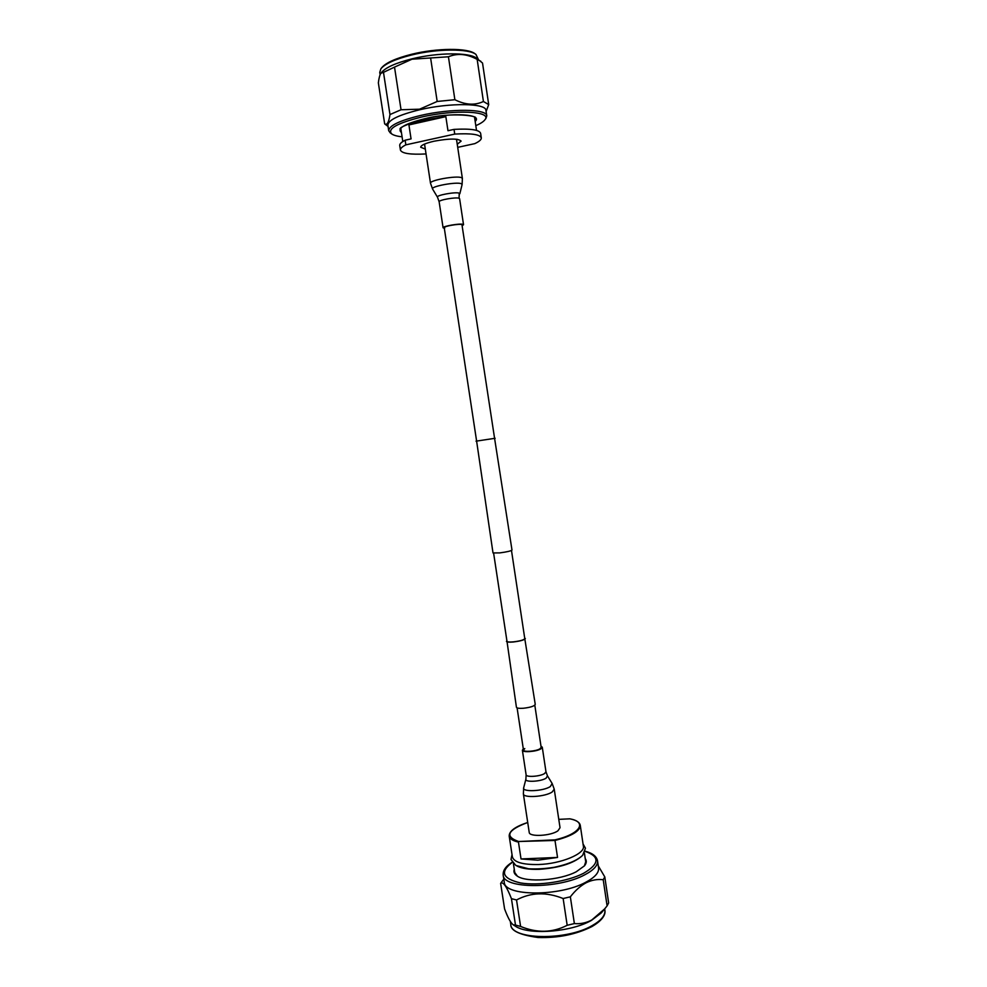 <?xml version="1.0" encoding="UTF-8"?>
<svg xmlns="http://www.w3.org/2000/svg" width="987" height="987" viewBox="0 0 987 987"><rect width="100%" height="100%" fill="white"/><g stroke="black" fill="none" stroke-linecap="round" stroke-linejoin="round"><path stroke-width="1.48" d="M494.573 438.29L511.994 550.055C511.007 550.993 506.923 551.943 499.73 552.905L493.007 552.93L476.598 441.004M495.141 438.277L476.042 441.164M511.488 550.487L524.776 638.638C523.924 639.958 520.112 641.044 513.376 641.871C509.452 642.192 507.33 642.019 506.985 641.328L493.623 553.189M524.689 638.071L535.25 704.385C534.399 706.149 530.401 707.445 523.246 708.271C519.088 708.53 516.818 708.185 516.423 707.235L506.911 640.76M525.331 638.552C524.418 639.958 520.383 641.106 513.215 641.994C509.045 642.34 506.787 642.142 506.43 641.414M380.883 68.806L381.636 67.807C385.744 62.81 395.762 58.295 411.678 54.26C436.896 47.944 467.863 47.832 474.932 53.705L475.944 54.421C468.763 48.462 437.192 48.585 411.493 55.013C395.256 59.121 385.066 63.723 380.883 68.806L379.736 72.384L380.106 74.753M475.808 125.682C480.435 123.659 483.47 121.709 484.888 119.797C492.797 111.21 454.945 109.187 421.375 117.095C397.07 123.202 387.163 128.803 391.666 133.899C393.591 135.293 397.058 136.268 402.079 136.835M390.235 132.85L388.705 130.691C389.014 125.645 399.661 120.562 420.672 115.442C451.071 108.299 487.084 108.792 486.776 115.861L485.949 118.366M388.705 130.691L387.866 125.201C388.15 120.056 398.797 114.899 419.808 109.742C450.208 102.549 486.246 103.166 485.949 110.371L486.776 115.861M380.92 73.235L383.487 72.347L389.964 114.554C388.853 122.302 387.089 125.411 384.671 123.881L378.354 82.859C378.922 78.109 379.773 74.901 380.92 73.235L381.426 72.557C385.584 67.511 395.787 62.934 412.072 58.825C437.821 52.422 469.43 52.262 476.536 58.184L482.532 63.045L488.701 104.597L483.42 101.501C474.796 105.56 465.284 104.967 454.871 99.712L448.431 56.777C457.474 53.002 467.061 53.878 477.165 59.405L480.829 61.268M430.677 58.418L437.179 101.464L419.574 109.187L401.043 109.754L394.516 67.116L411.974 59.208L448.431 56.777M389.964 114.554L401.043 109.754M383.487 72.347L394.516 67.116M477.165 59.405L483.42 101.501M437.179 101.464L454.871 99.712M486.122 111.482L488.701 104.597M478.399 59.516L475.944 54.421M454.02 129.383L447.975 130.716L445.84 116.626L425.397 119.883L408.926 124.93L411.061 138.896L405.126 140.203L405.842 144.855L454.736 134.084L454.02 129.383C470.478 128.483 479.337 129.79 480.62 133.294L481.298 137.872C481.471 139.599 479.3 141.523 474.809 143.633L457.709 147.347M457.413 139.352L456.562 139.747M425.311 149.099L420.684 147.223C420.894 145.249 425.348 143.251 434.046 141.215C449.295 138.402 458.326 138.377 461.114 141.116L457.24 144.275M454.736 134.084C471.181 133.159 480.027 134.429 481.298 137.872M426.051 153.935C410.432 154.774 401.894 153.491 400.438 150.098L399.735 145.533C399.525 143.954 401.327 142.177 405.126 140.203M424.62 144.583L423.694 144.46M400.438 150.098C400.228 148.543 402.03 146.792 405.842 144.855M445.84 116.626L408.926 124.93M494.598 438.438L461.928 224.555C459.189 223.568 443.508 226.294 444.224 227.615L444.742 227.948M462.496 225.529L463.532 224.691L463.002 224.333C459.93 223.235 442.275 226.294 443.089 227.787L444.323 228.268M524.763 748.565L523.48 750.046C523.381 752.291 535.966 751.366 539.938 748.825L541.172 747.381L534.806 705.187M523.307 748.874L522.382 750.219C522.259 752.748 536.434 751.699 540.888 748.849L542.27 747.208L540.987 746.209M554.238 789.205L552.165 791.993C545.342 796.854 523.221 798.273 523.369 793.869L529.217 832.362C529.143 837.186 551.24 835.964 558 830.733L560.036 827.698L554.238 789.205L552.14 783.456L550.388 786.503C543.603 791.278 521.728 792.265 523.678 787.762L525.898 779.15C524.455 782.481 540.962 781.692 546.119 778.151L547.477 775.881L545.971 771.785L542.27 747.208M585.242 858.628C586.858 860.787 586.599 863.181 584.464 865.821L576.26 871.755C559.863 880.49 526.268 882.822 517.139 876C514.338 874.112 513.376 871.903 514.289 869.362M584.329 865.994L585.871 861.38L585.451 860.047M585.784 882.242C559.518 896.764 504.073 896.332 504.295 882.218L503.185 875.025C502.938 888.929 558.371 889.225 584.686 874.852C593.755 870.09 598.023 865.389 597.517 860.75L598.578 867.955C599.109 872.656 594.84 877.418 585.784 882.242M598.27 865.858L604.797 876.925L603.217 879.738C597.493 878.985 591.818 879.997 586.179 882.748C580.578 885.758 575.31 890.447 570.35 896.825L574.372 923.573C580.356 924.128 586.155 922.944 591.744 920.02L604.673 908.879L601.243 912.963L591.484 920.365C570.831 932.308 528.02 935.331 515.066 925.991L513.215 924.807L515.485 925.053L511.439 898.676C506.652 886.437 503.049 881.329 500.631 883.365L503.814 879.133M570.35 896.825L563.145 898.515C546.391 891.829 530.858 892.322 516.534 899.971L511.439 898.676M574.372 923.573L567.18 925.3L563.145 898.515M516.534 899.971L520.593 926.448C536.99 933.208 552.523 932.826 567.18 925.3M520.593 926.448L515.485 925.053M500.631 883.365L504.567 908.854C507.886 917.737 510.772 923.055 513.215 924.807M604.797 876.925L608.646 902.92L607.104 905.869L603.217 879.738M604.871 910.211C605.599 913.308 604.254 919.403 591.929 926.559C576.137 934.479 558.148 938.131 537.977 937.502C519.47 934.899 510.402 930.544 510.785 924.437C510.772 939.772 566.193 940.981 592.262 925.559C601.256 920.439 605.45 915.331 604.871 910.211L604.673 908.879L607.104 905.869M514.498 870.781L514.498 872.175L517.336 876.123M569.906 818.865L569.807 818.803C576.174 820.086 579.665 822.257 580.27 825.342L583.379 846.155C585.427 853.681 561.011 863.909 538.458 864.526C522.715 864.785 514.017 862.243 512.376 856.889L509.193 836.088C509.674 838.777 512.771 840.788 518.459 842.108L521.025 858.949L537.804 860.183L557.544 857.444L554.904 839.863C580.072 834.237 587.808 821.838 569.709 818.828L558.778 819.37M581.664 856.26C572.991 863.576 558.839 867.931 539.186 869.313C529.242 869.609 521.852 868.523 517.003 866.043M557.544 857.444L521.025 858.949M558.778 819.358L569.709 818.828M509.193 836.088C509.095 831.091 515.276 826.563 527.712 822.479C507.441 830.092 504.406 836.433 518.631 841.516L554.978 840.455C571.658 836.125 580.085 831.091 580.27 825.342M401.154 130.74L400.512 129.544C397.798 128.113 405.916 124.498 424.842 118.724C451.33 111.654 480.262 116.133 475.154 118.255L474.895 119.587M401.438 132.579C396.663 128.47 404.436 123.844 424.768 118.711C452.416 112.21 483.248 114.171 475.166 121.426M439.141 201.78L437.475 197.166C435.686 195.303 455.71 191.638 459.251 193.181L459.066 198.264C455.969 196.931 438.302 200.053 439.141 201.78L443.089 227.787M462.101 184.544L461.336 183.718C456.685 181.559 430.122 186.457 432.577 189.01L430.505 183.237C429.111 180.3 456.747 175.365 461.546 177.697L462.385 178.413L462.101 184.544L459.831 193.785M525.898 779.15L526.108 774.783C526.009 777.485 540.185 776.522 544.614 773.512L545.971 771.785M512.228 862.416C499.632 871.854 502.408 878.701 520.568 882.946C538.408 886.018 567.513 881.564 583.514 873.335C599.541 863.933 600.084 856.605 585.155 851.386M518.631 841.516L554.904 839.863M476.622 441.152L444.224 227.615M523.48 750.046L517.089 707.864M391.666 133.899L390.149 132.789M388.051 126.41L385.09 124.226M484.888 119.797L486.011 118.292M402.807 141.536L400.821 128.532M476.511 130.395L474.562 117.379M459.609 198.683L463.532 224.691M456.487 139.241L462.385 178.413M424.546 144.065L430.505 183.237M437.475 197.166L432.577 189.01M526.108 774.783L522.382 750.219M523.369 793.869L523.678 787.762M547.477 775.881L552.14 783.456M512.031 854.656L510.995 859.467L515.843 865.451L528.588 868.782C536.533 869.239 545.108 868.733 554.312 867.277C573.139 863.255 579.788 857.999 582.638 855.322L585.451 848.203L583.046 843.922M512.13 862.268C505.788 866.228 502.802 870.472 503.185 875.025M510.328 921.476L510.785 924.437M585.205 851.213C592.434 853.126 596.53 856.297 597.517 860.75M513.425 863.748L514.918 873.507M584.403 853.015L585.859 862.786"/></g></svg>
